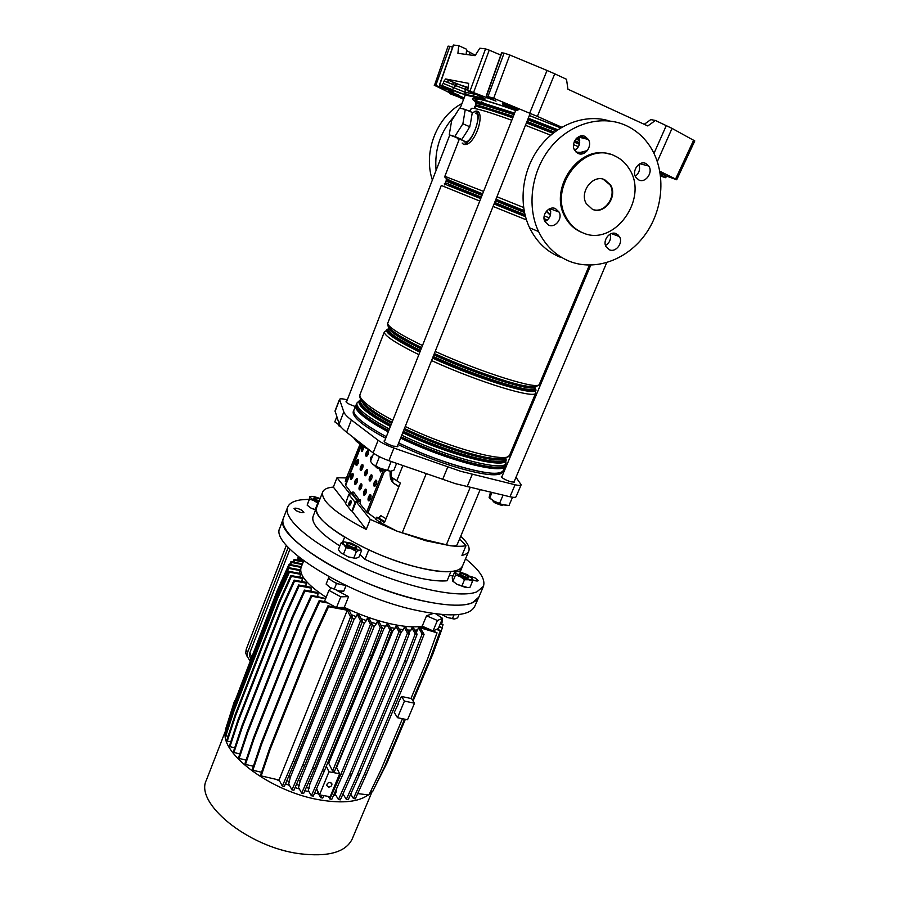 <?xml version="1.0" encoding="UTF-8"?>
<svg xmlns="http://www.w3.org/2000/svg" width="900" height="900" viewBox="0 0 900 900"><rect width="100%" height="100%" fill="white"/><g stroke="black" fill="none" stroke-linecap="round" stroke-linejoin="round"><path stroke-width="1.35" d="M515.678 110.464C498.701 104.389 486.461 100.519 478.969 98.876C474.941 98.021 472.781 97.931 472.5 98.629C472.286 99.248 473.456 100.395 475.988 102.071M439.616 85.163L439.076 86.647L453.78 92.138L439.436 84.994L453.319 45.034L458.707 45.63L466.661 49.275L466.132 54.439M644.242 124.312L650.801 119.599L655.403 120.476L672.041 128.385L694.789 140.929L676.71 179.764L675.574 179.044L693.697 140.096M655.403 120.476L647.798 125.944L567.934 89.212L566.516 79.29L554.738 73.823L537.379 116.404L561.769 127.237M588.409 139.579L580.376 136.08M560.734 127.856L529.358 115.515M676.71 179.764L664.369 175.32M659.869 171.248L675.574 179.044M537.379 116.404L493.661 98.291L486.225 95.985L496.001 101.126L469.946 91.215L485.55 48.892L489.229 50.141L473.569 92.52M468.652 83.396L467.719 90.765L469.946 91.215M453.544 45.011L439.65 85.005L441.877 85.376L443.205 83.385L464.704 92.126L476.257 94.534M439.076 86.647L435.78 85.455L449.921 46.361L452.565 47.216M434.52 85.196L448.099 46.125L434.52 85.196L435.78 85.455M434.183 85.185L448.402 92.16M463.59 99.349L456.941 96.233M660.611 176.107L665.719 177.727L664.83 177.199L665.482 175.781M660.488 175.14L664.83 177.199M467.37 90.135L444.071 81.022L443.205 83.385M444.071 81.022L445.635 78.975L456.244 83.677L467.989 87.424M468.529 83.34L445.635 78.975M458.707 45.63L457.909 53.314L475.088 55.654L479.846 48.195L485.55 48.892M448.099 46.125L449.921 46.361M475.324 55.271L466.526 50.546M529.717 113.13L547.043 70.459L509.805 55.001L493.661 98.291M488.048 96.311L504.09 53.123L501.851 52.841L486.506 95.996M500.771 55.08L489.229 50.141M504.09 53.123L509.805 55.001M547.043 70.459L554.738 73.823M436.084 170.404C434.295 149.49 440.505 131.299 454.725 115.808M432.371 180.023C423.011 152.494 436.444 117.067 461.993 103.478M446.614 179.775L446.647 180.371M548.651 225.169L544.882 221.569C541.271 214.987 548.966 205.515 555.435 208.609L559.102 212.074C562.837 218.632 555.176 228.24 548.651 225.169M578.07 153.405L574.627 150.244C570.341 143.505 578.261 132.964 585.023 136.44L588.341 139.444C592.762 146.16 584.887 156.859 578.07 153.405M609.424 249.795L606.06 246.724C602.235 240.446 609.874 230.625 616.219 233.685L619.481 236.621C623.43 242.888 615.825 252.81 609.424 249.795M638.887 180L635.861 177.334C631.395 170.944 639.225 160.076 645.851 163.496L648.765 166.039C653.366 172.395 645.57 183.386 638.887 180M609.289 154.069C579.544 143.989 548.426 188.246 564.93 216.675C568.822 224.089 574.38 229.309 581.591 232.324L582.457 232.661M614.666 155.869C620.64 158.569 625.433 162.81 629.055 168.593C649.519 198.562 613.867 247.455 582.66 232.74C575.438 229.714 569.88 224.494 565.988 217.069C548.235 186.626 584.752 140.456 614.666 155.869M592.425 209.306L586.271 203.636C579.127 191.981 593.066 173.891 604.732 179.741L610.538 184.972C618.086 196.56 604.271 215.044 592.425 209.306M603.135 179.179L609.975 184.804C617.231 195.941 604.631 213.986 592.819 209.464M626.04 125.516C635.738 130.028 643.669 136.879 649.822 146.07C666.169 170.685 664.054 207.844 645.795 233.73C627.604 259.684 595.485 271.553 569.531 261.315C555.885 255.78 545.569 245.857 538.571 231.547C526.5 206.213 531.36 170.809 550.924 147.049C570.42 123.233 601.976 114.435 626.04 125.516M577.969 153.371L587.16 150.806M577.575 153.169L587.351 150.581M464.062 141.941L466.245 141.941C473.512 139.759 481.995 114.019 475.661 113.344M457.065 138.049L458.584 139.624L460.901 139.207L449.235 134.843L451.631 120.735L459.585 108.079L465.277 109.451L472.298 112.511L470.306 124.538L471.926 114.772M471.274 112.061L469.8 110.79L468.495 110.858M465.131 144.529L465.199 143.584C473.726 140.974 483.457 109.508 474.874 111.926L476.674 111.038C485.606 112.388 475.515 144.506 465.131 144.529L463.635 144.472L462.173 143.044M388.249 431.876C374.062 424.305 364.354 417.859 359.111 412.537C356.22 409.534 355.095 407.194 355.736 405.517L353.947 410.108C353.295 411.817 354.409 414.191 357.277 417.218C362.498 422.606 372.184 429.098 386.348 436.691M473.377 112.354L475.267 111.116M463.084 137.486L468.63 128.824L461.801 139.477L460.901 139.207M550.395 215.303L546.289 211.365M574.144 149.243L576.371 149.333M503.505 469.744L503.325 470.464C500.287 475.414 484.853 473.85 457.009 465.761C437.501 459.765 418.061 452.16 398.678 442.935C444.769 465.412 502.054 479.88 503.224 470.419L505.136 465.874C504.034 475.178 446.76 460.541 400.613 438.086M470.306 124.538L468.63 128.824M465.277 109.451L462.881 123.784L454.793 136.507L461.801 139.477M454.793 136.507L449.235 134.843M462.881 123.784L469.935 126.81M560.284 257.209C546.795 251.73 536.58 241.931 529.627 227.824C518.231 203.951 521.865 171.011 539.156 147.69C556.425 124.346 585.349 113.479 609.278 120.915M544.86 221.535C550.125 218.632 551.79 214.346 549.877 208.676M574.751 150.458C579.6 146.981 580.86 142.515 578.531 137.07L578.419 136.879M605.531 245.498C609.75 242.752 611.28 238.972 610.121 234.135M635.31 176.287C639.27 173.07 640.451 169.099 638.865 164.374M366.39 491.479L364.725 491.479M360.562 500.816L358.144 502.043L356.254 501.84M502.043 476.348L501.334 476.606C502.009 478.103 505.125 479.824 510.694 481.781L514.541 482.13L514.226 481.455M346.68 401.468L346.016 401.715C346.511 402.919 349.267 404.392 354.285 406.147L355.365 406.463M384.739 440.719L384.007 441.022C384.559 442.485 387.63 444.184 393.21 446.119L397.856 446.546L397.53 445.815M378.349 517.702L376.582 517.219L375.784 519.221L380.07 522.371L396.664 531.023L424.98 539.73L450.585 545.771L425.858 540.743L396.664 531.023L370.26 519.39L355.826 501.3M503.325 470.464L502.706 471.926C499.657 476.91 484.211 475.38 456.379 467.303C436.871 461.329 417.431 453.724 398.059 444.499M502.132 461.925L502.493 462.555M339.514 399.364L335.059 410.906L339.154 423.911C339.874 426.105 342.36 428.861 346.613 432.202L373.129 452.891C376.819 455.625 382.072 458.224 388.879 460.688L455.445 483.671L509.985 496.766C513.619 497.576 515.655 497.565 516.105 496.71L521.156 484.808C520.717 485.606 518.692 485.595 515.07 484.751L460.564 471.251L393.919 448.043C387.101 445.567 381.836 442.98 378.113 440.291L351.371 419.985C347.085 416.711 344.554 414.011 343.8 411.896L339.514 399.364C340.031 398.498 342.551 398.644 347.062 399.803L347.299 399.87M460.642 536.22C467.404 542.408 470.115 547.369 468.776 551.092L462.42 566.235C458.527 573.289 442.777 573.435 415.192 566.685C365.816 554.344 308.959 519.165 316.699 507.364L322.65 492.064C320.906 500.839 335.43 513.315 366.233 529.459L370.26 519.39M468.776 551.092C467.921 553.163 465.637 554.591 461.936 555.413L465.998 545.726C462.184 546.48 457.054 546.491 450.585 545.771C454.466 546.188 456.705 545.749 457.301 544.455L458.224 542.036M376.582 517.219L384.435 522.709L400.376 483.064L391.219 477.011L391.162 471.173M393.03 478.249L392.569 482.209M346.421 477.934L337.016 477.731L349.526 493.414M459.562 538.819L465.998 545.726M345.308 481.534L346.376 478.091L345.308 481.534L346.545 481.882M345.645 479.959L360.113 444.06M337.016 477.731L333.349 487.091C327.397 487.575 323.831 489.24 322.65 492.064M505.44 464.558L506.588 465.536M516.004 477.259L521.156 484.808M386.336 436.714C363.409 424.192 352.575 415.316 353.846 410.074L354.229 409.399M385.718 438.266C362.801 425.734 351.99 416.824 353.272 411.548L353.846 410.074M346.039 479.655L347.287 480.015M480.094 489.803L458.111 542.498M333.349 487.091L345.51 502.762M353.61 492.154L359.809 500.546L355.05 502.256L351.968 511.076L366.233 529.459M348.188 477.709L347.119 477.169M378.968 518.141L384.84 521.707M356.94 440.257L356.243 441.248L353.486 437.558M356.243 441.248L364.939 447.548L365.423 446.873M364.939 447.548L368.978 449.651M296.471 510.817C300.308 512.584 302.794 513.079 303.907 512.291L301.455 509.996C297.619 508.23 295.144 507.746 294.019 508.522L296.471 510.817M472.579 579.791C475.65 581.04 477.506 581.332 478.159 580.669L475.155 577.946L469.98 576.202M344.655 537.154L342.517 542.25M465.548 558.799C479.745 570.173 485.707 579.341 483.435 586.327L476.955 591.806C460.339 598.804 408.735 588.217 361.159 566.73C313.481 545.321 282.454 518.985 287.629 507.218C289.192 503.392 293.524 500.951 300.623 499.882L308.79 499.298M483.435 586.327L478.845 597.139L472.275 602.831C455.535 610.2 403.92 599.918 356.468 578.419C308.914 556.999 278.111 530.314 283.421 518.175L287.629 507.218M450.911 571.534L447.131 580.759C430.616 582.57 395.449 573.604 364.995 559.373L368.786 549.844M450.968 571.579C434.509 573.199 399.33 564.086 368.809 549.877M344.554 537.131C323.876 524.205 314.561 514.271 316.598 507.33L317.093 506.374M339.817 545.962C319.894 533.216 310.984 523.35 313.088 516.375L316.598 507.33M449.348 575.449L453.004 576M360.022 554.434L364.995 559.373M459.686 571.77L461.081 568.159M462.814 565.29L461.183 568.192M341.348 427.387L338.692 425.171M338.456 424.766L340.178 425.902M376.031 466.537L386.145 470.554M385.189 471.139L376.335 467.629L375.896 466.459M502.976 505.08L501.975 505.496L495.157 503.055L493.009 500.884M492.964 500.692L503.145 504.979M336.803 416.711L334.8 421.875L339.941 425.531M338.929 425.025L339.907 425.486M373.657 453.285L370.496 461.261L372.803 464.423L378.304 467.685L390.386 471.24L393.84 470.329L396.608 463.399M391.387 461.565L390.42 461.228M380.621 457.279L378.9 456.424M372.803 464.423L381.364 468.99L390.386 471.24M375.84 465.817L379.282 457.121M387.608 470.385L391.072 461.7M501.795 504.562L494.213 501.379L501.795 504.562L507.859 505.575M490.489 492.221L489.116 497.43L494.213 501.379L489.353 497.925M512.539 497.239L508.973 505.519M501.964 504.495L509.04 505.519M499.657 503.201L503.055 495.146M489.701 497.993L491.974 492.57M349.684 505.62L349.999 502.402L351.022 500.861M350.719 504.09C351.416 501.795 351.304 500.625 350.392 500.569L349.223 502.189C348.525 504.473 348.637 505.642 349.549 505.699L350.719 504.09M351.326 479.363L351.652 475.549L352.991 473.625M352.665 477.45C353.475 474.795 353.363 473.434 352.305 473.377L350.899 475.324C350.089 477.979 350.201 479.329 351.259 479.396L352.665 477.45M355.624 484.571L355.939 480.701L357.289 478.766M356.974 482.647C357.806 479.947 357.683 478.575 356.603 478.519L355.174 480.476C354.353 483.165 354.476 484.537 355.556 484.605L356.974 482.647M360.011 489.892L360.315 485.966L361.688 484.02M361.384 487.957C362.216 485.224 362.081 483.829 360.979 483.772L359.55 485.741C358.706 488.464 358.841 489.859 359.944 489.926L361.384 487.957M364.489 495.326L364.781 491.332L366.188 489.375M365.884 493.38C366.728 490.601 366.593 489.195 365.456 489.139L364.005 491.119C363.161 493.886 363.308 495.293 364.433 495.349L365.884 493.38M369.067 500.884L369.349 496.834L370.766 494.854L370.035 494.618L368.572 496.609C367.706 499.41 367.864 500.839 369.022 500.906L370.485 498.915C371.34 496.103 371.194 494.674 370.035 494.618M356.782 465.457L357.109 461.666L358.47 459.709M358.144 463.511C358.954 460.856 358.841 459.506 357.784 459.461L356.355 461.441C355.545 464.085 355.657 465.435 356.715 465.491L358.144 463.511M361.147 470.531L361.463 466.684L362.846 464.715M362.531 468.574C363.353 465.885 363.229 464.524 362.149 464.468L360.697 466.459C359.876 469.136 360 470.509 361.08 470.565L362.531 468.574M365.603 475.718L365.906 471.814L367.312 469.834M367.009 473.749C367.841 471.026 367.706 469.631 366.604 469.586L365.141 471.589C364.298 474.311 364.433 475.695 365.546 475.751L367.009 473.749M370.147 481.016L370.451 477.056L371.88 475.054L371.149 474.806L369.675 476.831C368.82 479.588 368.966 480.983 370.103 481.039L371.576 479.025C372.42 476.269 372.285 474.863 371.149 474.806M374.794 486.428L375.086 482.4L376.537 480.397L375.795 480.15L374.299 482.175C373.444 484.976 373.601 486.394 374.76 486.45L376.245 484.425C377.111 481.624 376.954 480.195 375.795 480.15M362.261 451.485L363.308 446.366M362.711 445.939L361.834 447.491C361.024 450.124 361.136 451.463 362.194 451.507L364.196 447.019M366.694 456.424L367.009 452.599L368.426 450.596M368.1 454.433C368.933 451.755 368.809 450.394 367.729 450.349L366.255 452.374C365.423 455.04 365.558 456.401 366.637 456.457L368.1 454.433M370.98 460.058L372.668 455.782M372.814 455.4L370.755 457.369L370.564 461.396M398.902 486.754L394.088 483.559C391.511 481.691 390.195 478.665 390.105 474.514L390.735 474.615L390.746 471.218M390.735 474.615L392.76 481.736M394.088 483.559L399.004 486.506M375.964 518.76L366.683 512.033L359.955 503.651L360.428 501.311L360.293 499.894L359.809 500.546L360.585 500.76M378.709 518.771L380.666 515.543L386.032 518.726M390.127 471.24L390.105 474.514M374.861 465.863L375.907 466.594M379.575 469.485L380.531 471.915L381.825 470.363M351.585 493.223L345.319 485.01L361.114 444.78L345.319 485.021M352.215 493.391L353.171 493.099M352.868 491.94L352.485 492.907M380.565 471.904L380.351 469.811M353.588 492.244L353.329 492.93M358.459 501.255L352.125 493.369L348.772 494.359L345.566 503.606L351.191 510.863L351.877 510.277M352.125 493.369L353.464 492.683M352.654 510.491L355.905 502.279M345.296 585.146L344.745 585.158C337.995 584.426 332.696 582.12 328.838 578.216L328.624 576.574M474.671 606.465L474.57 606.712C468.889 616.646 447.896 617.49 411.559 609.255C345.139 593.775 269.438 545.31 279.844 528.03L279.979 527.681M474.57 606.712L478.721 597.409C473.152 607.106 452.171 607.748 415.766 599.332C349.2 583.538 273.049 535.298 283.32 518.467L279.844 528.03M433.046 613.519L426.544 615.769L422.213 626.175C414.056 627.649 402.739 626.692 388.26 623.295C373.613 619.729 358.954 614.408 344.284 607.342L348.593 596.61L336.814 590.445M326.16 597.319C307.215 584.876 298.856 574.909 301.106 567.416C298.856 574.909 307.215 584.876 326.16 597.319M435.848 613.901L442.575 618.345L438.255 628.65L433.035 630.9L422.213 626.175C414.056 627.649 402.739 626.692 388.26 623.295C373.613 619.729 358.954 614.408 344.284 607.342L336.476 607.635L324.641 601.144L328.928 590.355L331.02 588.049M303.356 561.645L297.9 557.921L298.373 556.695M348.593 596.61L340.796 596.824L336.476 607.635M340.796 596.824L328.928 590.355M442.575 618.345L437.4 620.494L433.035 630.9M437.4 620.494L426.544 615.769M330.322 782.46C328.118 782.471 326.947 783.484 326.801 785.486L328.433 787.061C330.637 787.039 331.819 786.026 331.954 784.024L330.322 782.46M339.649 773.73L330.154 796.714L319.5 794.869L328.984 771.784L339.649 773.73L336.285 767.048M332.572 771.008L334.507 771.356L381.127 658.148L391.793 630.304L388.733 624.701L386.809 624.24L383.861 628.864L328.736 763.268L332.572 771.008L379.181 657.709L389.846 629.842L386.809 624.24M327.611 763.043L328.736 763.268M326.284 766.283L328.984 771.784M382.016 628.414L383.861 628.864M391.691 630.574L392.906 630.788L336.555 767.587M390.24 627.446L394.965 628.391L392.906 630.788M390.229 659.97L388.294 659.531L340.909 774.214L329.884 798.964L331.808 799.29L342.821 774.562L390.229 659.97L400.882 632.227L397.699 626.501L395.865 626.197L394.965 628.391M399.139 629.089L403.358 629.64L401.276 632.002L397.035 642.24M398.734 661.163L396.821 660.724L349.459 774.877L338.445 799.515L340.346 799.852L351.36 775.226L398.734 661.163L409.376 633.555L405.99 627.57L404.269 627.435L403.358 629.64M407.363 630L410.951 630.169L408.791 632.52M406.53 661.725L404.629 661.298L357.334 774.855L346.331 799.369L348.221 799.695L359.235 775.204L406.53 661.725L417.139 634.275L413.471 627.896L411.874 627.941L410.951 630.169M414.765 630.135L417.6 629.933L416.171 632.587M413.471 661.669L411.593 661.241L364.433 774.146L353.441 798.525L355.32 798.851L366.311 774.495L413.471 661.669L424.058 634.376L420.221 627.806L418.534 627.671L417.6 629.933M419.22 627.559L421.223 627.3L432.945 630.855M425.093 627.424L424.699 628.357M381.127 658.148L379.181 657.709M299.374 573.334L300.274 569.891L288.326 567.574L276.727 593.404L233.572 704.678L225.36 729.855L226.654 731.104M300.049 577.271L300.454 573.536L288.934 571.32L277.245 597.341L233.752 709.391L225.461 734.726L225.866 735.784L228.071 736.312M299.88 576.326L300.229 577.305M302.096 581.602L302.186 577.676L290.858 575.516L279.067 601.717L235.226 714.499L226.868 740.002L227.273 741.071L230.771 741.915M301.916 580.556L302.692 581.726M305.685 586.305L306.304 583.178L305.46 582.244L294.098 580.095L282.206 606.454L237.982 719.944L229.556 745.594L229.961 746.674L234.709 747.81M305.494 585.225L306.675 586.485M310.815 591.289L311.434 588.173L310.264 587.171L298.62 584.966L286.627 611.494L242.021 725.614L233.516 751.399L233.933 752.501L239.839 753.908M310.613 590.254L312.098 591.525M317.475 596.475L318.116 593.449L316.575 592.357L304.369 590.074L292.275 616.736L247.286 731.419L238.703 757.327L239.13 758.441L246.105 760.095M317.272 595.586L318.859 596.734M325.676 598.523L311.254 595.316L299.07 622.091L253.71 737.258L245.047 763.268L245.486 764.393L253.384 766.26M295.155 761.377L293.186 761.006L282.352 786.082L284.321 786.42L295.155 761.377L341.978 645.356L352.553 617.288L349.447 610.92L344.891 608.895L337.748 607.59M351.18 614.565L356.276 616.714L354.218 619.065L290.317 777.274L288.697 783.956L291.96 789.885L302.85 764.854L349.875 648.844L360.484 620.775L357.221 614.374L356.276 616.714M291.96 789.885L293.929 790.234L304.819 765.214L351.844 649.294L362.452 621.248L359.438 615.352L357.221 614.374M361.125 618.637L366.401 620.584L364.354 622.98L300.184 781.02L298.564 787.567L301.691 793.136L312.626 768.139L359.809 652.32L370.451 624.296L367.324 618.3L366.401 620.584M301.691 793.136L303.637 793.474L314.584 768.499L361.777 652.77L372.409 624.769L369.45 619.099L367.324 618.3M371.059 622.17L376.324 623.835L374.287 626.254L309.926 783.956L308.306 790.425L311.355 795.746L322.335 770.816L369.63 655.29L380.295 627.334L377.235 621.596L376.324 623.835M311.355 795.746L313.301 796.084L324.281 771.176L371.588 655.74L382.252 627.806L379.271 622.226L377.235 621.596M380.824 625.129L385.897 626.445M276.244 779.389L279.664 781.099M285.469 783.765L289.519 785.452M295.088 787.567L299.385 789.03M304.853 790.695L309.116 791.831M314.629 793.08L318.544 793.822M318.071 791.786L317.767 792.506L320.816 797.704L321.885 795.274M316.024 789.919L317.317 790.178M306.248 787.523L309.161 788.321M296.46 784.395L299.43 785.43M286.841 780.592L289.586 781.762M333.574 795.341L335.902 795.352M342.529 794.97L343.541 794.857M334.98 792.18L336.105 792.202L335.25 794.273L338.445 799.515M225.731 730.834C218.329 752.389 271.699 792.54 321.233 800.123C343.114 803.576 358.785 801.832 368.224 794.891M369.439 793.867L371.621 791.516M225.63 730.575L206.381 780.154C194.411 802.901 247.635 846.911 299.194 853.673C328.005 857.205 345.668 852.334 352.17 839.059L372.139 791.572M323.82 795.611L322.74 798.041L320.816 797.704M297.349 560.115L298.226 558.146M298.125 560.273L299.171 558.788M362.115 622.159L364.354 622.98M372.105 625.579L374.287 626.254M352.204 618.221L354.218 619.065M298.238 780.334L300.184 781.02M308.036 783.439L309.926 783.956M288.596 776.543L290.317 777.274M282.352 786.082L279.056 779.974L347.276 610.234L348.694 610.582M352.553 617.288L350.561 616.815L347.276 610.234M336.78 788.141L336.105 792.202M415.429 631.305L417.037 630.495M402.457 718.717L380.734 770.366L368.91 794.97L357.683 793.597M398.081 703.283L401.479 696.454L404.46 701.077L397.496 717.694L394.245 712.44L398.576 703.395M433.058 630.889L437.04 632.824L427.433 659.306L410.963 698.479M437.04 632.824L419.243 627.502M401.479 696.454L411.469 698.591L414.495 703.226L407.531 719.764L397.496 717.694M404.46 701.077L414.495 703.226M250.661 658.327L249.458 655.695L249.817 652.837L289.946 549.158M249.986 660.915L247.106 656.201L247.59 652.354L288.191 547.324M247.151 656.494L245.722 653.153L246.206 649.305L286.369 545.276M234.956 701.134L277.493 589.961L289.012 564.322L301.376 566.73M442.035 627.525L443.07 624.69L440.28 623.835M440.527 623.227L443.07 624.69M405.349 719.314L386.752 763.492L374.524 787.669M439.256 626.276L442.339 627.919L432.855 654.019L413.055 701.021M442.339 627.919L438.986 626.895M404.584 719.156L384.368 767.205L372.611 791.629L370.631 791.393M437.366 629.033L440.336 630.641L430.774 656.944L412.549 700.245M440.336 630.641L436.399 629.449M411.593 661.241L422.168 633.926L418.534 627.671M424.058 634.376L422.168 633.926M366.311 774.495L364.433 774.146M353.441 798.525L350.707 794.171M346.331 799.369L342.979 793.957M404.629 661.298L415.238 633.825L411.874 627.941M359.235 775.204L357.334 774.855M417.139 634.275L415.238 633.825M441.832 620.134L442.53 621.034L441.574 620.741M441.619 623.554L442.53 621.034M440.73 617.13L438.446 615.623M437.096 614.734L437.332 614.081M396.821 660.724L407.464 633.105L404.269 627.435M351.36 775.226L349.459 774.877M409.376 633.555L407.464 633.105M329.884 798.964L328.365 796.41M388.294 659.531L398.947 631.778L395.865 626.197M342.821 774.562L340.909 774.214M400.882 632.227L398.947 631.778M391.793 630.304L389.846 629.842M371.588 655.74L369.63 655.29M324.281 771.176L322.335 770.816M382.252 627.806L380.295 627.334M341.978 645.356L339.998 644.906L293.186 761.006M339.998 644.906L350.561 616.815M279.09 780.041L261.191 775.89L270.023 749.7L316.181 633.712L328.556 606.735L348.379 610.436M270.023 749.7L269.539 748.586L260.73 774.731L261.191 775.89M316.181 633.712L315.619 632.745L269.539 748.586M315.619 632.745L327.983 605.801L335.7 607.219M328.556 606.735L327.983 605.801M304.369 590.074L304.909 590.974L292.793 617.67L292.275 616.736M292.793 617.67L247.736 732.499L247.286 731.419M247.736 732.499L239.13 758.441M304.909 590.974L318.116 593.449M311.254 595.316L311.805 596.227L299.599 623.036L299.07 622.091M299.599 623.036L254.16 738.349L253.71 737.258M254.16 738.349L245.486 764.393M311.805 596.227L325.575 598.781M306.9 627.457L319.174 600.592L319.736 601.515L307.44 628.425L306.9 627.457L261.169 743.018L252.428 769.106L252.877 770.254L261.562 772.279M319.174 600.592L325.901 601.83M307.44 628.425L261.63 744.12L261.169 743.018M261.63 744.12L252.877 770.254M319.736 601.515L328.14 603.067M304.819 765.214L302.85 764.854M351.844 649.294L349.875 648.844M362.452 621.248L360.484 620.775M361.777 652.77L359.809 652.32M314.584 768.499L312.626 768.139M372.409 624.769L370.451 624.296M233.933 752.501L242.46 726.683L287.134 612.416L299.149 585.855L311.434 588.173M287.134 612.416L286.627 611.494M242.46 726.683L242.021 725.614M299.149 585.855L298.62 584.966M229.961 746.674L238.41 720.99L282.701 607.365L294.615 580.961L306.304 583.178M282.701 607.365L282.206 606.454M238.41 720.99L237.982 719.944M294.615 580.961L294.098 580.095M227.273 741.071L235.643 715.534L279.562 602.606L291.364 576.383L302.704 578.543M279.562 602.606L279.067 601.717M235.643 715.534L235.226 714.499M291.364 576.383L290.858 575.516M277.92 590.738L277.493 589.961M288.405 567.585L289.507 565.144L289.012 564.322M289.507 565.144L301.106 567.405L303.694 560.801M234.675 700.447L226.665 725.85M289.676 564.457L290.947 561.611L302.49 563.873M290.464 564.604L291.442 562.433L290.947 561.611M291.442 562.433L302.231 564.536M293.726 562.151L294.57 560.273L303.233 561.983M292.939 562.005L294.086 559.474L302.636 561.15M294.57 560.273L294.086 559.474M225.743 730.89L233.989 705.69L277.2 594.281L288.821 568.406L300.173 570.611M277.2 594.281L276.727 593.404M233.989 705.69L233.572 704.678M288.821 568.406L288.326 567.574M225.866 735.784L234.169 710.404L277.718 598.219L289.44 572.175L300.668 574.324M277.718 598.219L277.245 597.341M234.169 710.404L233.752 709.391M289.44 572.175L288.934 571.32M316.598 788.614L319.5 794.869M319.928 499.061L315.101 497.689L314.404 498.668L319.129 501.12M353.599 547.526C356.332 548.01 357.041 547.571 355.714 546.188L348.48 543.319C346.207 544.14 347.918 545.535 353.599 547.526M329.963 579.476L328.354 578.464L326.126 584.089L329.884 587.385L338.726 590.929L343.789 591.154L346.106 585.54M343.789 591.154L346.027 585.551L344.149 585.146M334.26 589.174L336.499 583.538L334.879 582.536M338.4 583.942L336.499 583.538M328.354 578.464L328.635 577.867M329.884 587.385L338.726 590.929L342.382 591.232M468.045 576.09L460.924 573.03L460.282 574.324C465.548 577.496 468.146 578.081 468.045 576.09M442.575 614.756L447.176 617.445L454.714 618.986L457.616 617.85L459.045 614.498M452.396 618.683L453.994 614.88M441.709 614.52L447.176 617.445L454.14 619.043M318.892 501.739L316.845 500.963C313.47 499.298 312.593 498.274 314.213 497.891M320.141 498.521L314.336 496.654C311.659 496.136 310.196 496.271 309.96 497.081L307.147 505.147L310.916 508.039L315.54 510.053M310.916 508.039L315.664 509.749M318.251 503.392L313.819 500.558L309.499 499.095L309.96 497.081L313.819 500.558L318.555 502.605M309.881 496.496L310.838 496.429M307.147 505.147L309.499 499.095M315.236 509.512L317.599 503.449M356.4 547.121L356.839 547.942C357.086 550.159 346.005 546.131 346.331 544.118L347.344 543.533M340.965 543.038L338.389 549.551L340.594 552.668L348.311 556.92L356.096 558.293L358.988 557.033L361.586 550.541L359.314 550.249C360.889 549.889 360.9 548.955 359.325 547.447L351.652 543.262L343.912 541.834L342.652 542.779L343.789 544.613L340.965 543.038L343.912 541.834M340.594 552.668L348.311 556.92L355.556 558.371M343.789 544.613L351.529 548.842L359.314 550.249L356.411 551.498L351.529 548.842L346.027 547.717L343.789 544.613M359.798 547.931L361.586 550.541M343.429 554.276L346.027 547.717M353.79 558.034L356.411 551.498M467.798 578.183L468.214 577.327M468.574 576.889C469.519 578.396 468.113 578.565 464.389 577.395C459.585 575.28 458.089 573.885 459.911 573.21M464.681 578.587L468.844 579.758L464.479 579.769L460.316 576.641L464.681 578.587M472.444 578.779L472.567 581.186L468.844 579.758C471.42 580.163 472.624 579.836 472.444 578.779L467.584 574.751L459.146 571.669C456.581 571.252 455.355 571.556 455.49 572.591L454.815 571.669L452.216 577.867L452.936 581.231L457.076 584.359L467.843 587.61M472.567 581.186L469.935 587.419L465.593 587.452L457.076 584.359L452.689 581.085M460.316 576.641L455.49 572.591L455.558 574.976L460.316 576.641M454.815 571.669L456.728 571.511M461.846 586.035L464.479 579.769M452.936 581.231L455.558 574.976M448.402 91.755L462.499 97.841L463.14 97.47L462.544 97.92M461.858 98.224L448.808 92.498L452.317 94.185L450.315 93.859L461.869 98.246L462.488 97.853L448.391 91.147L463.14 97.47M660.33 174.015L663.615 174.803M502.425 103.376L503.111 102.814L512.392 106.414L518.467 109.631L517.837 110.126L513.056 107.438L517.736 110.059L517.016 110.464L502.74 104.096M502.38 103.32L502.841 104.141L502.976 103.511L512.257 107.111L502.988 103.489L503.111 102.814M512.325 107.876L517.77 110.126M452.599 84.791L453.465 82.44M653.996 153.371L666.304 125.539M659.992 171.922L664.369 174.375M448.38 91.159L448.976 91.249M467.719 90.765L478.586 95.569C484.481 98.235 486.405 99.427 484.369 99.124L465.84 95.153L441.652 85.41M672.041 128.385L657.349 161.539M486.248 97.853L486.821 96.401M445.005 89.145L445.478 87.941M447.548 82.564L448.459 80.224M469.125 54.844L470.059 52.301M467.764 88.087L465.401 87.615L464.861 94.252C462.42 94.106 458.235 92.677 452.306 89.978L456.244 83.677M503.865 104.659L503.527 105.176L506.576 106.02L503.775 105.413L508.072 107.37L517.016 110.475M512.134 107.786L512.257 107.111L513.056 107.46L512.392 106.414M502.819 104.198L506.576 106.02M449.764 92.948L450.022 93.69M449.741 92.936L452.317 94.185M462.96 97.504L457.211 95.108L457.29 94.489L458.572 95.051M660.127 172.721L663.637 174.757L660.116 172.688M662.906 175.129L660.262 173.588M484.369 99.124L483.368 98.19L464.861 94.252L465.84 95.153M452.081 90L441.877 85.376M445.41 79.009L464.434 86.726M502.864 104.186L512.584 107.888L513.788 107.032M503.775 105.413L503.392 104.58M660.127 172.699L660.859 172.328M457.29 95.816L462.6 97.909M457.11 95.737L448.785 92.464L448.999 91.282L457.312 94.522M579.712 140.67L575.876 139.028M556.2 130.838L527.692 119.677M514.024 114.649L482.209 104.58C478.373 103.725 476.314 103.612 476.055 104.231C475.549 103.174 477.585 102.915 482.141 103.466L514.44 113.603M476.235 103.916C475.009 102.442 476.966 102.274 482.096 103.388L484.808 104.04L484.391 103.399L481.646 102.735C475.909 101.498 474.12 101.858 476.291 103.837M528.109 118.631L557.303 130.072M576.697 138.161L579.476 139.343M579.555 143.786L574.335 141.559M553.466 132.896L526.613 122.389M512.955 117.349L480.668 107.032C474.165 105.581 472.804 106.211 476.584 108.911M476.055 104.231L475.414 105.896C475.661 105.289 477.709 105.413 481.545 106.279L513.326 116.392M526.995 121.433L554.411 132.154M574.796 140.625L579.712 142.729M545.771 221.13L544.489 220.612M524.486 212.513L495.338 200.756M482.006 195.401L446.108 181.17L451.474 182.261L482.389 194.422M451.541 182.441C444.184 179.37 444.127 179.257 451.373 182.081L458.707 184.972L458.156 184.118L450.743 181.204L458.572 184.77M495.72 199.778L524.239 211.275M544.163 219.341L546.863 220.433M525.308 215.966L494.269 203.434M480.949 198.067L449.989 185.625L480.859 198.281M446.108 181.17L445.478 182.79L481.331 197.1M494.651 202.455L524.993 214.706M533.644 386.685L534.184 387.349M534.668 388.17C541.001 397.384 482.231 380.16 432.799 357.446M420.12 351.484C406.507 344.801 397.001 339.368 391.613 335.183C387.562 331.976 386.527 329.94 388.496 329.108M421.155 348.874C407.756 342.315 398.396 336.983 393.064 332.887C390.094 330.559 388.744 328.86 389.025 327.791L388.451 329.22C388.046 330.3 389.385 332.044 392.456 334.451C397.777 338.569 407.126 343.912 420.514 350.494M433.192 356.445C478.868 377.426 534.769 394.594 534.623 388.282L535.151 387.011M534.577 387.248L534.285 386.651M535.106 387.011C533.655 392.501 478.586 375.345 433.845 354.836M388.822 327.026L392.929 331.819C397.091 335.025 403.909 339.075 413.404 343.98L421.493 348.03M434.183 353.97C459.979 365.512 484.088 374.726 506.531 381.611C523.822 386.719 533.61 388.339 535.871 386.471M505.327 458.348C509.906 469.969 450.99 455.636 402.952 432.225M390.589 425.993C377.336 418.905 368.224 412.864 363.229 407.891C359.494 404.055 358.74 401.377 360.956 399.859M360.979 399.78L360.709 400.478C360.113 402.064 361.226 404.291 364.061 407.171C368.989 412.065 377.966 418.005 390.983 424.98M403.358 431.224C447.998 452.97 504.09 467.64 505.058 458.798L505.226 458.381M504.517 458.595C498.026 464.512 445.275 449.707 403.988 429.649M391.601 423.416C378.574 416.441 369.596 410.524 364.657 405.641L361.147 400.039M361.282 400.252L364.511 404.606C369.517 409.545 378.652 415.553 391.916 422.629C378.697 415.575 369.619 409.691 364.702 404.978L361.249 400.207M404.303 428.839C423.844 438.098 443.385 445.748 462.915 451.789C485.021 458.348 498.971 460.507 504.776 458.269M505.474 464.366C506.036 474.435 448.031 459.866 401.04 437.006M388.676 430.796C374.58 423.281 364.928 416.88 359.707 411.593C356.558 408.319 355.511 405.844 356.546 404.168M389.385 429.007C375.3 421.504 365.647 415.125 360.428 409.86C357.536 406.89 356.411 404.572 357.03 402.919L356.445 404.426C355.815 406.091 356.94 408.409 359.831 411.401C365.04 416.678 374.681 423.067 388.766 430.582M401.13 436.793C447.142 459.169 504.304 473.827 505.373 464.591L506.002 463.106C504.945 472.286 447.795 457.571 401.76 435.218M504.956 461.396L504.585 460.733M483.998 103.297L481.196 101.655M478.721 103.05C476.055 101.317 474.817 100.125 475.031 99.506C475.312 98.831 477.416 98.91 481.365 99.754C488.43 101.306 499.86 104.895 515.655 110.531M511.808 120.229C495.934 114.491 484.481 110.779 477.428 109.103C473.512 108.191 471.42 108.034 471.173 108.63L471.409 108.416M360.877 399.589C357.885 401.017 358.425 403.841 362.509 408.06C367.571 413.123 376.864 419.265 390.386 426.488M392.051 422.291C378.281 414.99 368.73 408.532 363.397 402.93C360.338 399.589 359.213 396.776 360.022 394.481C359.426 396.079 360.585 398.34 363.499 401.265C368.809 406.463 378.585 412.819 392.827 420.322M392.051 422.303C378.382 415.058 369 408.904 363.87 403.853L360.349 398.543M390.375 328.838L389.441 328.86L390.274 328.736M388.553 328.961C385.223 329.512 385.897 331.661 390.577 335.407C396.09 339.694 405.844 345.274 419.861 352.136M418.871 354.634C404.28 347.49 394.144 341.696 388.474 337.23C385.335 334.721 383.985 332.91 384.412 331.774L388.609 330.48M391.196 330.637L392.546 330.795M421.65 347.636L412.999 343.316C403.301 338.276 396.259 333.911 391.871 330.221C388.519 327.341 387.157 324.956 387.799 323.066C387.394 324.135 388.777 325.89 391.939 328.343C397.665 332.696 407.846 338.423 422.494 345.51M389.16 327.488L389.059 327.69C388.744 328.41 390.094 329.895 393.098 332.134L412.999 343.316C403.391 338.355 396.495 334.249 392.287 331.02C389.351 328.736 387.979 327.049 388.159 325.969M482.614 193.86L450.484 180.765C445.838 178.38 443.97 176.895 444.859 176.299L483.581 191.419M448.808 185.85C441.731 182.97 441.776 182.959 448.942 185.828L480.735 198.619M479.767 201.049L441.304 185.456L387.799 323.066M362.644 402.75L363.353 402.728M481.275 101.959L484.774 103.984M480.476 107.066L478.305 105.66M476.82 105.514L479.228 107.314M494.168 203.67L525.398 216.304M389.835 328.275L389.205 328.5M505.316 459.461L505.721 460.238M402.761 432.709C452.464 456.907 512.572 471.049 505.609 458.246M507.488 456.75C504.36 461.002 489.69 459.281 463.489 451.586C443.824 445.511 424.136 437.816 404.438 428.501M405.236 426.499C451.553 448.83 508.793 463.86 509.715 454.961L535.759 392.929C535.837 399.532 478.789 382.23 431.55 360.574M530.584 386.584L531.664 387.405M534.375 389.846L535.072 390.679M432.54 358.088C484.897 382.118 545.501 399.262 534.724 388.035M534.15 387.349L533.509 386.685M537.266 385.358C537.311 388.598 527.321 387.281 507.274 381.409C484.684 374.468 460.373 365.186 434.351 353.565M435.206 351.416C482.569 372.971 539.595 390.6 539.37 384.311L589.41 265.14M526.477 219.926L493.076 206.426M494.044 203.985L525.51 216.686M547.403 220.005L544.061 218.655M524.104 210.566L495.945 199.215M496.924 196.763L523.609 207.506M544.196 215.854L549.225 217.89M578.464 146.734L573.536 144.63M550.699 135.18L525.454 125.302M479.61 107.212C486.45 108.81 497.498 112.354 512.752 117.844M526.41 122.895L552.971 133.29M574.132 142.054L579.42 144.326M579.296 138.746L577.102 137.801M557.786 129.746L528.289 118.181M514.62 113.153L481.522 102.544C478.969 102.082 476.798 101.07 475.031 99.506L475.515 98.269M529.335 115.56L560.689 127.879M580.298 136.102L588.454 139.657M503.865 461.261L504.281 461.88M576.293 149.4L574.2 149.366M546.491 211.129L550.418 215.201M550.721 211.612L548.73 209.239M576.09 152.1L579.577 152.381M580.23 152.482L583.785 153.36M402.142 532.969L426.195 473.76M442.62 479.52L447.739 467.044M396.754 480.803L402.863 465.581M467.111 486.787L472.23 474.435M388.879 460.688L393.919 448.043M373.129 452.891L378.113 440.291M346.613 432.202L351.371 419.985M339.154 423.911L343.8 411.896M335.07 411.379L339.525 399.814M509.985 496.766L515.07 484.751M365.445 475.369L367.481 470.239M380.07 522.371L380.869 520.358M446.265 545.029L470.16 487.496M384.559 471.071L367.83 513.034M366.683 512.033L383.13 470.756M361.496 445.061L345.544 485.685M355.05 502.256L348.772 494.359M357.491 500.985L351.169 493.099M380.183 516.859L379.519 516.757M251.606 656.741L249.817 652.837M246.206 649.305L247.59 652.354M474.255 94.117L473.231 96.739M448.785 92.464L448.369 91.721M664.076 174.364L659.992 171.968M663.705 174.791L660.24 173.419M502.425 102.712L512.415 106.459L518.22 109.609L517.837 110.126M456.716 83.891L455.884 86.231M486.225 95.985L501.559 52.875M665.719 177.727L666.439 176.186M533.925 386.674L534.398 387.304M535.05 387.022C533.216 388.418 523.71 386.606 506.531 381.611L507.274 381.409C526.196 387.18 536.895 388.147 539.37 384.311M503.651 458.775C497.835 460.418 484.256 458.089 462.915 451.789L463.489 451.586C490.365 459.743 505.777 460.868 509.715 454.961M360.079 400.061L357.03 402.919M390.757 329.209L389.745 329.243M388.406 329.389L384.412 331.774L360.022 394.481M355.736 405.517L356.512 404.235M444.859 176.299L459.045 139.815M470.272 110.97L471.173 108.63M450.146 185.692L454.961 188.246M505.136 465.874L505.451 464.445M532.969 386.696L533.666 387.416M534.836 388.879L535.759 392.929M505.485 458.291L506.002 463.106M390.082 328.534L389.295 328.657M466.245 141.941L460.384 139.455M546.548 211.072L550.451 215.078M529.627 227.824L538.571 231.547M609.975 184.804L610.538 184.972M564.93 216.675L565.988 217.069M639.923 163.744L648.776 166.039M611.381 233.584L619.481 236.621M578.531 137.07L588.341 139.444M549.911 208.654L559.102 212.074M462.521 566.28L460.17 571.882M476.134 103.703L475.121 106.301M446.884 178.841L446.58 179.606M446.535 179.741L444.803 184.174M444.791 184.208L444.51 184.916M388.946 327.623L387.832 330.491M466.256 92.453L465.334 94.837M465.266 95.017L460.159 108.214M449.764 135.067L346.343 402.334M339.064 426.037L338.546 424.845M530.224 113.344L397.114 446.85M516.184 109.192L515.925 109.856M515.869 109.98L384.334 441.754M385.166 471.139L386.348 470.61M376.335 467.629L375.84 466.436M493.402 501.896L492.919 500.67M590.771 265.129L501.649 477.281M618.345 235.114L617.951 236.047M606.69 262.688L513.832 482.389M501.975 505.496L503.19 504.99M352.305 473.377L352.946 473.558M356.603 478.519L357.255 478.71M360.979 483.772L361.654 483.964M365.456 489.139L366.154 489.33M357.784 459.461L358.425 459.641M362.149 464.468L362.812 464.659M366.604 469.586L367.279 469.789M367.729 450.349L368.392 450.551M300.15 569.869L301.106 567.416M250.841 658.721L249.458 655.695M245.722 653.153L247.106 656.201M331.481 783.056L331.954 784.024"/></g></svg>
